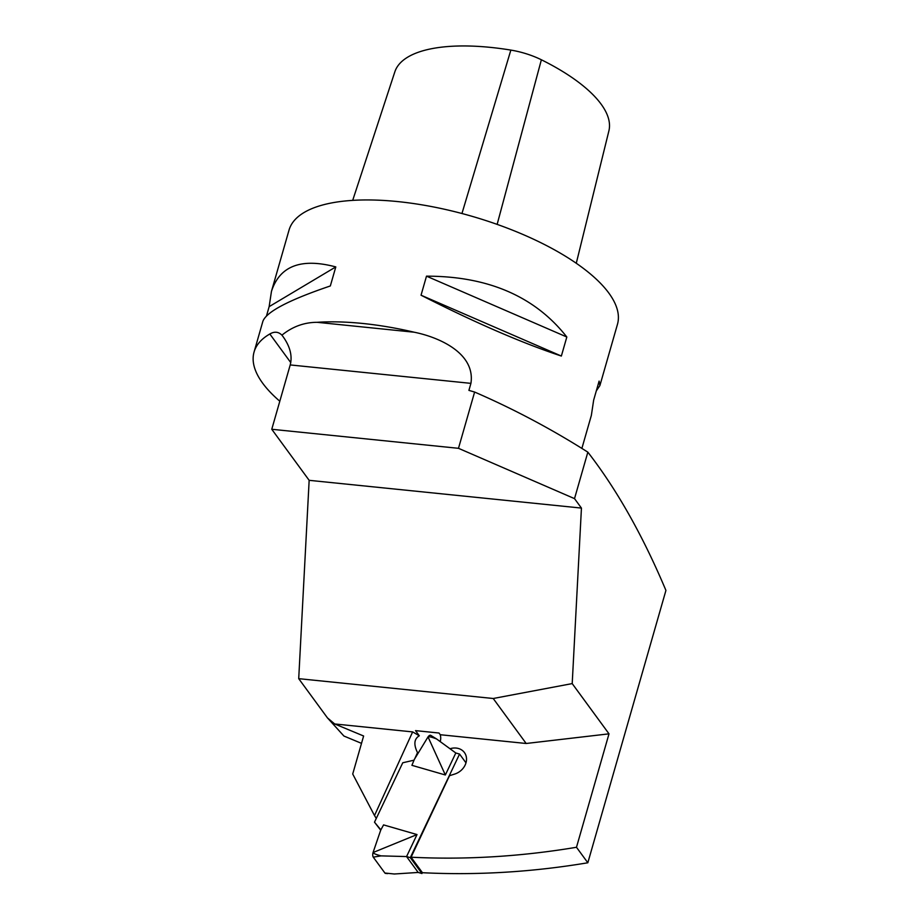 <?xml version="1.0" encoding="UTF-8"?>
<svg xmlns="http://www.w3.org/2000/svg" width="920" height="920" viewBox="0 0 920 920"><rect width="100%" height="100%" fill="white"/><g stroke="black" fill="none" stroke-linecap="round" stroke-linejoin="round"><path stroke-width="1.38" d="M352.693 200.376L394.841 71.84A150.868 56.269 16 0 1 510.853 50.094A43.24 16.123 16 0 1 541.374 59.777A150.868 56.269 16 0 1 608.89 130.893L576.276 263.258M361.502 743.36L343.919 736.034L327.451 717.887L298.712 678.661L309.154 480.32L581.44 508.081L572.205 683.594L493.212 698.498L526.171 743.486L609.005 733.838L576.483 847.274A768.786 642.746 143.8 0 1 411.079 857.21L449.5 775.698L454.698 774.065A14.95 12.5 -36.2 0 0 464.439 752.571A14.95 12.5 -36.2 0 0 450.006 748.754M298.712 678.661L493.212 698.498M411.079 857.21L422.429 872.712A768.786 642.746 -36.2 0 0 587.834 862.776L665.931 590.421C642.827 535.589 616.803 489.497 587.846 452.157C551.287 428.961 513.544 408.928 474.616 392.046L468.912 390.379L470.925 383.364C475.536 353.291 439.208 337.26 414.253 332.223A170.844 63.721 16 0 0 362.905 323.483A170.844 63.721 16 0 0 317.089 322.31L414.253 332.223M309.154 480.32L271.768 429.272L290.214 364.929C292.514 356.04 290.145 346.633 283.118 336.72L281.922 335.156C292.445 326.634 304.163 322.356 317.089 322.31M327.451 717.887L334.684 723.959L363.618 736L352.716 774.019L374.497 815.557L412.643 731.906L419.313 735.781C414.103 738.863 413.505 744.487 417.519 752.652L418.036 753.353M334.684 723.959L412.643 731.906M376.28 818.443L374.497 815.557M440.209 741.6A14.95 12.5 -36.2 0 0 440.243 734.723L526.171 743.486M279.806 401.223A170.844 63.721 16 0 1 254.069 352.015A170.844 63.721 16 0 1 269.825 333.994C274.39 331.303 278.426 331.683 281.922 335.156M596.309 390.885L599.897 385.56L617.469 324.3A170.844 63.721 -164 0 0 397.854 201.595A170.844 63.721 -164 0 0 289.029 230.115L271.457 291.387L269.146 306.647L266.501 315.905M599.897 385.56L599.115 381.087L593.653 400.131L591.353 415.403L581.865 448.466M254.069 352.015L262.901 321.218C266.593 311.696 289.064 299.943 330.337 285.959L335.8 266.915C301.173 257.738 279.726 265.892 271.457 291.387M561.361 356.051L566.823 337.007C534.991 296.47 488.221 276.195 426.5 276.161L421.038 295.205C474.904 322.598 521.686 342.884 561.361 356.051L421.038 295.205M335.8 266.915L269.146 306.647M566.823 337.007L426.5 276.161M474.616 392.046L458.482 448.316L574.517 498.628L581.44 508.081M271.768 429.272L458.482 448.316M440.243 734.723L439.001 733.021L415.541 730.63L419.313 735.781M572.205 683.594L609.005 733.838M587.834 862.776L576.483 847.274M574.517 498.628L587.846 452.157M417.519 752.652L414.702 758.839M414.034 760.173L402.753 762.772L374.497 822.181L380.696 830.196L373.037 852.587A3.415 1.38 -84.2 0 0 373.267 857.152L384.905 873.034A3.415 1.38 95.8 0 0 385.422 873.379A3.415 1.38 95.8 0 0 385.721 873.333M380.868 829.874L374.497 822.181M373.048 852.541L417.013 834.567L383.571 824.895L380.696 830.185M417.013 834.567L406.559 856.566L410.308 857.647L421.935 873.529L422.36 872.631M445.349 774.985L411.907 765.325L414.334 759.437L428.03 736.908L445.349 774.985L455.814 752.985L459.563 754.067L410.308 857.647M459.563 754.067L465.98 762.841M384.905 873.034L394.335 874L418.186 872.447L421.935 873.529M373.566 852.69C373.44 853.472 375.935 854.53 381.064 855.876L406.559 856.566L418.186 872.447M381.064 855.876L373.267 857.152M428.03 736.908L428.065 736.874A3.415 1.725 117 0 1 430.721 735.344A3.415 1.725 117 0 1 431.054 735.632M428.547 737.069C429.099 736.425 431.791 737.069 436.643 739.001L430.721 735.344M436.643 739.001L455.814 752.985M541.374 59.777L497.145 224.376M510.853 50.094L461.955 213.509M290.214 364.929L470.925 383.364M290.755 362.572L269.825 333.994M387.63 873.609L385.422 873.379"/></g></svg>
